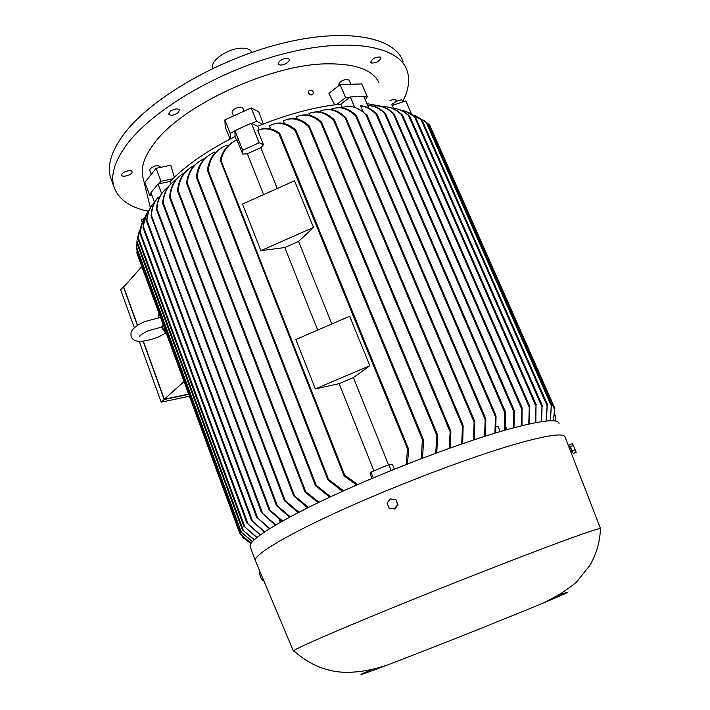 <?xml version="1.0" encoding="UTF-8"?>
<svg xmlns="http://www.w3.org/2000/svg" width="710" height="710" viewBox="0 0 710 710"><rect width="100%" height="100%" fill="white"/><g stroke="black" fill="none" stroke-linecap="round" stroke-linejoin="round"><path stroke-width="1.06" d="M160.478 317.397L144.21 321.754M159.084 313.616L158.152 314.601L158.445 317.654M161.339 327.115L163.335 325.198M161.702 326.582L166.628 334.153M250.914 543.594L242.891 537.497L250.932 543.576M137.101 250.577L136.906 253.017M251.331 542.964L243.255 536.911L239.731 533.281L245.207 538.5L251.393 542.893M161.649 193.652L158.019 184.032L150.955 192.667L154.62 202.421M158.738 198.986L158.117 197.336L157.735 197.788C153.644 202.732 151.425 208.82 151.088 216.035L261.44 512.425L275.773 524.894M158.117 197.336C154.026 202.279 151.807 208.358 151.47 215.583L151.159 216.834M275.285 525.187L261.44 512.425M158.019 184.032L170.214 181.414L171.083 183.704M168.368 186.792C161.463 191.931 157.647 199.208 156.919 208.598L156.653 209.752L156.484 208.926C157.079 201.347 159.741 195.108 164.48 190.227M282.03 521.309L269.525 510.454L268.921 509.265L282.58 520.989M154.514 202.146C150.067 206.938 147.547 212.973 146.943 220.26L146.615 220.837C147.103 214.739 148.914 209.53 152.055 205.199M269.401 528.764L256.603 517.066L269.818 528.497M149.65 209.21C145.905 213.745 143.748 219.319 143.171 225.94L146.961 213.124M264.351 532.038L251.606 520.466L264.706 531.799M144.929 217.313C142.186 221.467 140.607 226.348 140.172 231.966L142.657 221.502M260.135 534.985L247.009 523.039L260.428 534.772M141.041 225.966L137.873 238.702L139.266 230.502M256.745 537.603L243.832 526.039L256.976 537.417M138.281 234.957L136.995 240.282M254.162 539.848L242.412 529.864L254.331 539.689M136.986 243.352L136.302 248.216M252.378 541.668L240.255 531.355L252.494 541.544M280.352 522.249L279.296 519.454M189.188 168.634C182.204 173.755 178.334 181.059 177.58 190.537L177.855 191.585L178.201 190.617C179.177 178.751 184.485 170.4 194.141 165.554L194.194 165.705M202.98 159.404C193.661 163.797 188.194 171.563 186.57 182.701L186.819 183.677L187.227 182.852C188.691 171.376 194.203 163.38 203.761 158.88L203.983 159.466M210.568 154.239C202.403 158.987 197.673 166.477 196.395 176.719L196.697 177.811L197.131 177.038C198.56 164.898 204.4 156.564 214.642 152.055L215.032 153.04M223.109 146.979C214.305 151.452 209.068 159.058 207.409 169.814L207.737 170.941L208.207 170.267C209.867 157.842 216.115 149.446 226.969 145.08L227.502 146.429M236.465 140.012L235.09 136.56L234.886 130.649L242.687 150.236L259.194 142.763L263.454 144.751L260.801 147.68L247.337 153.768L242.776 154.105L236.9 139.799C228.274 143.802 222.691 150.502 220.162 159.892L344.057 475.86L343.959 475.318L344.732 475.274L357.813 484.54M170.214 181.414L172.814 178.778C187.014 164.862 206.211 151.585 230.404 138.929L235.09 136.56M242.776 154.105L242.687 150.236M237.051 139.737C228.567 143.935 223.206 150.786 220.961 160.3L220.207 160.531M356.668 485.036L344.057 475.86M342.513 491.32L328.197 480.173L327.461 478.593L343.551 490.85M329.724 497.186L315.844 486.013L315.133 484.477L330.665 496.752M318.142 502.671L305.3 492.252L304.634 490.85L318.994 502.263M307.652 507.819L294.038 496.228L293.345 494.772L308.415 507.428M184.875 172.495C175.902 177.527 171.012 185.709 170.205 197.043L169.894 198.099L169.646 197.105C170.258 188.088 173.728 180.988 180.074 175.787M298.173 512.629L284.737 500.994L284.062 499.591L298.866 512.265M176.186 179.621C168.314 184.698 163.966 192.366 163.149 202.625L162.847 203.717L162.652 202.829C163.3 194.611 166.362 187.999 171.855 182.976M289.644 517.12L276.909 506.123L276.288 504.854L290.266 516.782M277.246 188.505L260.801 147.68M247.337 153.768L263.632 194.602M242.509 204.054L294.526 180.775L313.518 227.422L298.582 241.471L284.781 247.559L260.881 250.692L242.509 204.054M260.881 250.692L313.518 227.422M331.81 323.982L298.582 241.471M284.781 247.559L317.725 330.061M295.857 339.504L349.693 316.261L369.83 365.712L353.402 377.596L339.123 383.666L315.329 388.929L295.857 339.504M315.329 388.929L369.83 365.712M339.123 383.666L373.939 470.863M388.53 464.801L353.402 377.596M371.951 478.469L370.096 473.801L370.975 472.097L388.867 464.659L392.506 464.491L394.396 469.195M234.886 130.649L251.305 123.176L259.194 142.763M370.975 472.097L373.291 477.901M388.867 464.659L391.21 470.481M406.076 464.535L407.593 449.102L408.188 448.578L408.8 449.945L407.291 464.056M257.65 130.383L258.005 130.214C265.105 127.081 272.258 128.022 279.456 133.045L279.767 133.933L279.039 134.012C271.921 128.696 264.794 127.48 257.65 130.383L263.454 144.751M251.305 123.176L257.668 126.3L259.079 129.797M234.895 131.093L230.164 133.24L230.404 138.929M172.814 178.778L161.001 181.307L158.925 183.837M161.001 181.307L156.085 168.314L144.84 182.372L149.632 195.179L151.958 195.348M151.186 193.289L149.632 195.179M142.266 222.407L141.379 220.02L144.325 218.272M188.647 394.139L164.312 399.206L184.041 381.581M164.312 399.206L143.322 341.182M137.58 325.295L123.709 286.955L141.814 266.561M123.957 286.68L123.398 286.76L137.385 325.428M143.092 341.208L164.17 399.49L188.736 394.378M189.419 396.251L161.179 402.162L164.17 399.49M161.179 402.162L139.213 341.279M134.359 327.807L120.656 289.858L123.398 286.76M555.122 420.995L555.362 416.149M429.408 124.756L427.5 123.398M553.241 420.79L554.829 408.277L553.436 420.808M411.401 113.769L405.836 100.935L392.115 105.479L393.624 108.257M411.143 113.005L410.105 113.351M366.848 103.616L384.128 106.74M368.064 105.541C374.17 105.533 379.93 108.16 385.352 113.414L385.628 114.053L384.58 113.325C379.264 108.204 373.629 105.612 367.673 105.533M513.312 427.89L513.898 410.087L514.359 411.161L513.969 427.713M423.657 120.221L427.42 123.203L418.785 117.603M550.161 420.773L551.43 404.025L550.428 420.764M414.817 115.162L422.202 120.345L410.247 113.431M546.105 421.057L547.232 404.025L546.452 421.021M405.854 111.461L414.427 116.617C410.14 112.979 405.738 110.884 401.221 110.325M541.153 421.696L542.12 405.481L541.57 421.633M396.748 108.807C401.239 109.81 405.508 112.278 409.563 116.209L408.649 115.721C403.431 110.822 397.893 108.302 392.044 108.16M535.367 422.698L536.032 404.656L535.837 422.61M387.465 107.015C392.692 107.725 397.644 110.378 402.313 114.984L401.434 114.621C395.585 108.976 389.32 106.367 382.646 106.793M528.781 424.065L529.341 405.703L529.314 423.95M377.915 105.95C383.56 106.296 388.902 108.905 393.952 113.777L394.21 114.337L393.136 113.556C386.799 107.556 380.081 105.071 372.963 106.118M521.424 425.796L522.028 408.064L522.01 425.654M342.327 107.538L340.88 104.13L350.261 96.924L363.733 96.374L368.783 108.115M360.6 105.852C366.138 106.509 371.339 109.349 376.211 114.39L377.276 115.126L376.939 114.346C372.067 109.313 366.857 106.473 361.319 105.817L360.6 105.852L363.307 112.162M350.261 96.924L354.725 107.396M504.473 430.34L504.854 410.895L505.396 412.146L505.183 430.145M496.317 426.87L497.976 426.408L500.195 431.591M494.905 433.171L495.509 414.995L496.041 416.237L495.669 432.94M495.509 414.995L366.848 114.763L365.81 114.443C358.062 107.068 350.119 104.805 341.954 107.671L342.007 107.805M505.662 426.337L507.073 429.603M365.277 99.968L367.274 96.729L363.946 96.862M559.036 423.479C558.078 418.412 541.082 420.364 508.032 429.337C463.293 441.771 391.627 468.733 336.132 494.222C280.512 519.755 248.553 539.982 250.106 546.416L250.355 547.091M600.545 528.63L565.098 437.2C564.272 432.656 547.41 435.061 514.519 444.407C469.896 457.347 398.15 484.495 342.38 509.744C286.485 535.029 254.1 554.634 255.289 560.483L255.627 561.282M600.474 528.941L600.482 528.604C598.894 528.196 583.318 533.476 553.782 544.437C511.857 560.039 443.572 586.877 388.13 609.579C332.582 632.326 297.082 647.919 293.745 650.671L293.408 651.017L294.268 651.177M570.139 446.963L572.18 451.56L570.875 452.092M569.695 445.978L572.757 452.501M569.873 445.88L572.801 452.492M569.81 445.907L572.509 452.172M570.387 446.634L573.325 445.427L572.349 443.67L569.429 444.868M573.245 453.53L576.174 452.332L573.325 445.427M572.304 450.974L575.242 449.767M557.59 595.61C574.461 589.486 569.979 591.838 544.135 602.666L535.091 606.411C495.962 622.572 424.181 651.061 388.317 664.675C358.364 675.991 353.039 677.509 372.333 669.21M260.055 571.79L259.585 574.071L261.173 578.393L262.904 580.54L263.614 580.247M262.585 577.816L261.173 578.393M260.801 573.573L259.585 574.071M389.08 508.085L394.795 509.008L398.035 504.783L396.047 499.831L397.573 504.597L394.316 508.83L389.08 508.085L387.101 503.124L390.34 498.899L395.577 499.627M394.795 509.008L394.316 508.83M398.035 504.783L397.573 504.597M421.394 458.598L422.37 439.561L422.876 438.833L423.595 440.44L422.521 458.163M272.303 124.614C280.024 121.348 287.807 123.105 295.653 129.894L296.052 130.995L295.262 130.906C286.591 123.052 277.965 121.366 269.383 125.83L270.616 128.865M435.718 453.228L436.925 433.739L437.617 435.31L436.783 452.838M286.343 119.75C293.993 116.99 301.564 118.996 309.063 125.776L309.462 126.841L308.619 126.637C300.197 118.827 291.783 116.91 283.37 120.869L284.488 123.584M449.146 448.356L450.255 430.216L450.894 431.653L450.14 448.001M299.682 115.73C307.004 113.476 314.202 115.508 321.266 121.818L321.63 122.768L320.76 122.502C312.693 115.198 304.617 113.298 296.523 116.804L297.463 119.094M461.748 443.936L462.494 424.323L463.151 425.831L462.68 443.617M312.391 112.455C319.953 110.538 327.221 112.996 334.197 119.812L334.596 120.815L333.673 120.407C325.588 112.464 317.334 110.174 308.912 113.529L309.658 115.322M473.552 439.952L474.165 420.435L474.795 421.882L474.431 439.659M324.523 109.855C331.969 108.346 339.043 110.938 345.752 117.629L346.134 118.579L345.175 118.082C337.206 110.174 329.005 107.787 320.601 110.946L321.124 112.207M484.602 436.366L485.241 417.888L485.809 419.211L485.418 436.109M336.114 107.885C343.178 106.775 349.888 109.322 356.234 115.517L356.58 116.351L355.603 115.819C347.802 108.311 339.797 106.047 331.605 109.003L331.898 109.713M257.668 126.3L262.647 124.285L256.532 121.25L251.775 123.407M256.532 121.25L251.145 107.92L224.866 119.919L225.239 127.134L230.138 139.071M230.164 133.24L224.866 119.919M393.171 105.124L393.136 105.044C392.018 102.701 402.082 98.166 402.73 100.722L403.2 101.805M367.274 96.729L361.754 83.922L340.09 84.641L328.881 93.392L334.694 104.84M263.321 124.019L258.786 111.843L251.145 107.92M156.085 168.314L170.782 165.244L174.349 177.287M378.909 82.537C372.803 70.05 355.985 63.811 328.455 63.829C271.85 63.536 181.396 105.382 154.088 143.58C144.503 156.253 140.713 167.24 142.719 176.524L150.378 207.826M232.161 112.508L232.117 112.393C231.913 111.008 233.208 109.624 235.995 108.231C239.598 106.802 241.879 106.802 242.838 108.204L244.027 111.168M313.137 93.862L311.717 94.971C309.09 94.776 308.06 93.56 308.619 91.35M311.894 94.643L312.986 94.048C313.82 91.803 312.844 90.525 310.048 90.232L308.948 90.836C308.122 93.081 309.107 94.35 311.894 94.643M389.799 100.838C393.145 99.187 395.292 98.93 396.251 100.066L395.337 102.027M394.077 103.039L391.725 104.272M380.24 57.004L380.942 57.679C379.646 61.255 376.477 63.021 371.436 63.004L370.718 62.32C372.022 58.744 375.2 56.969 380.24 57.004M284.701 58.539C287.213 57.98 288.739 58.264 289.289 59.374C289.298 61.557 287.204 63.35 282.997 64.761C280.477 65.32 278.941 65.045 278.391 63.927C278.373 61.752 280.477 59.951 284.701 58.539M170.435 111.088C174.793 108.603 177.837 108.275 179.577 110.085L177.74 113.103C173.4 115.57 170.356 115.899 168.616 114.088L170.435 111.088M121.676 174.837C121.543 172.051 131.51 169.007 132.042 171.66L132.087 172.033C132.158 174.82 122.271 177.828 121.721 175.192L121.676 174.837M402.872 101.06C408.747 89.735 410.131 79.511 407.025 70.388C398.922 46.221 350.057 36.858 284.79 53.507C219.612 70.006 151.691 110.281 126.211 145.328C114.434 161.649 110.378 175.53 114.026 186.978C118.446 199.306 129.815 207.382 148.15 211.207M403.111 61.548C394.84 37.009 345.885 27.22 280.707 43.692C215.6 60.004 147.92 100.403 122.644 135.77C110.955 152.233 106.979 166.282 110.698 177.917L111.576 180.304M251.802 52.371C250.595 49.602 247.364 48.2 242.11 48.156C228.505 47.863 209.521 60.891 212.858 68.036L212.964 68.32M149.703 170.382L150.129 168.82C154.203 165.661 157.531 164.924 160.096 166.61L160.398 167.418M145.168 216.337L146.269 214.367M338.847 84.818L338.794 84.703C339.318 81.996 342.025 80.194 346.924 79.28L349.142 80.186L350.891 84.277M349.56 97.456L345.619 97.616L340.09 84.641M345.619 97.616L336.558 104.601L340.88 104.13M262.647 124.285C288.855 114.026 313.492 107.467 336.558 104.601M243.521 537.15L244.018 538.508M136.977 251.42L240.947 534.506M151.47 215.583L262.514 513.073M156.919 208.598L269.951 510.002M146.943 220.26L257.659 517.936M143.171 225.94L252.68 521.397M140.172 231.966L248.118 524.078M138.042 237.149L244.95 527.122M136.879 241.063L243.557 530.867M136.409 246.716L241.453 532.509M220.961 160.3L344.732 475.274M208.207 170.267L328.304 478.744M197.131 177.038L316.012 484.752M187.227 182.852L305.54 491.205M178.201 190.617L294.313 495.287M170.205 197.043L285.056 500.204M163.149 202.625L277.291 505.52M279.039 134.012L407.593 449.102M279.793 133.853L408.277 448.658M554.563 414.329L555.442 416.326M428.343 123.93L554.643 409.847M384.58 113.325L513.721 411.498M426.08 122.084L551.315 405.792M420.897 119.307L547.073 405.712M414.427 116.617L542.023 407.016M408.649 115.721L535.97 406.271M401.434 114.621L529.252 407.283M393.136 113.556L521.885 409.537M376.211 114.39L504.686 412.341M365.81 114.443L495.26 416.282M296.07 130.924L422.965 438.904M295.262 130.906L422.37 439.561M309.48 126.788L436.987 433.792M308.619 126.637L436.464 434.582M321.648 122.732L450.3 430.242M320.76 122.502L449.829 431.13M334.614 120.798L462.529 424.34M333.673 120.407L462.148 425.396M346.152 118.57L474.191 420.444M345.175 118.082L473.863 421.607M356.589 116.351L485.249 417.897M355.603 115.819L484.957 419.113M165.607 333.123L158.481 336.957C141.583 343.267 133.453 342.477 131.137 336.451C130.764 333.416 131.03 331.508 131.945 330.718C132.415 330.035 133.409 327.07 143.908 321.887M158.25 317.681L158.126 315.444M140.651 335.182L139.648 336.549C139.417 335.652 142.177 333.753 147.937 330.851L161.552 327.097M161.374 327.168L165.856 333.363M242.367 536.068L242.891 537.497M136.879 253.124L239.731 533.281M156.537 209.681L268.939 509.54M146.65 221.538L256.585 517.253M142.914 227.298L251.58 520.599M139.968 233.457L246.965 523.137M137.873 238.702L243.77 526.092M136.702 242.58L242.412 529.864M136.285 248.358L240.255 531.355M245.207 538.5L243.255 536.911M207.506 170.622L327.585 479.179M196.493 177.535L315.231 485.01M186.641 183.473L304.705 491.311M177.686 191.38L293.416 495.207M169.743 197.939L284.115 499.982M162.723 203.61L276.314 505.183M279.749 133.427L408.64 449.208M554.581 414.081L555.415 415.971M429.594 124.88L554.829 408.268M385.716 113.893L514.155 410.309M427.42 123.212L551.422 404.008M422.202 120.354L547.224 404.008M415.678 117.523L542.254 405.472M409.918 116.626L536.201 404.7M402.668 115.446L529.536 405.818M394.307 114.239L522.249 408.223M377.338 114.905L505.156 411.205M366.848 114.763L495.82 415.341M544.135 602.666L560.19 594.084L573.307 584.791L576.893 581.579L589.735 565.577C596.32 554.466 599.906 542.147 600.482 528.604M293.745 650.671C307.102 662.909 322.18 669.991 338.989 671.944C354.13 673.257 370.567 670.835 388.317 664.675M293.408 651.017L255.289 560.483L250.106 546.416M295.999 130.418L423.373 439.552M309.418 126.318L437.387 434.396M321.612 122.324L450.673 430.775M334.579 120.38L462.911 424.873M346.134 118.197L474.546 420.923M356.615 116.041L485.587 418.296M233.537 115.961L232.117 112.393M110.698 177.917L114.026 186.978M151.221 174.403L149.668 170.285M339.096 85.413L338.794 84.703"/></g></svg>
